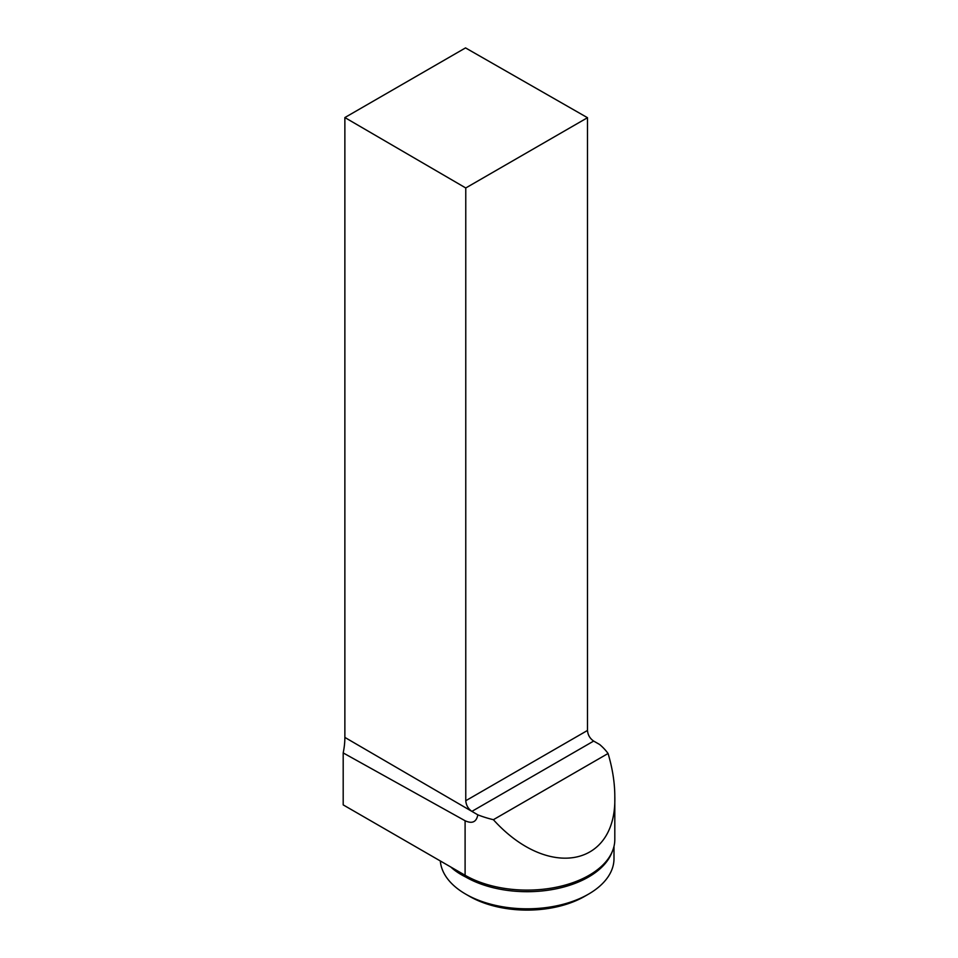 <?xml version="1.0" encoding="UTF-8"?>
<svg xmlns="http://www.w3.org/2000/svg" width="958" height="958" viewBox="0 0 958 958"><rect width="100%" height="100%" fill="white"/><g stroke="black" fill="none" stroke-linecap="round" stroke-linejoin="round"><path stroke-width="1.44" d="M613.994 846.345L613.994 858.643A86.879 50.163 180 0 1 588.547 894.113L584.715 896.329A81.454 47.026 180 0 1 469.516 896.329L465.672 894.113A86.879 50.163 180 0 1 440.321 860.967M588.547 894.113A86.879 50.163 180 0 1 465.672 894.113M612.102 851.961A86.879 50.163 180 0 1 551.796 889.635A86.879 50.163 180 0 1 465.672 877.001C459.948 874.175 455.098 870.954 451.134 867.337A4.347 3.102 136.2 0 0 451.122 867.206M593.661 741.073L599.648 744.498A87.693 50.63 180 0 1 608.067 753.491C612.533 768.532 614.773 782.818 614.808 796.326C616.904 867.002 548.12 880.246 493.382 819.701A87.693 50.63 180 0 1 477.826 814.839L471.887 811.378C468.187 808.791 466.139 805.235 465.768 800.72L587.494 730.451C587.865 734.966 589.924 738.51 593.661 741.073L471.887 811.378L344.868 737.409A67.874 39.194 -60 0 1 343.192 752.916L343.192 804.888L465.097 875.265A87.693 50.63 0 0 0 602.69 865.158A87.693 50.63 0 0 0 614.808 839.471L614.808 796.326M608.067 753.491L493.382 819.701M465.768 187.972L344.868 117.559L465.528 47.9L587.494 117.702L465.768 187.972L465.768 800.72M587.494 117.702L587.494 730.451M343.192 752.916L465.097 820.755C472.186 824.012 476.437 822.036 477.826 814.839M344.868 117.559L344.868 737.409M465.097 820.755L465.097 875.265A4.347 2.503 -60 0 1 465.672 877.001"/></g></svg>
